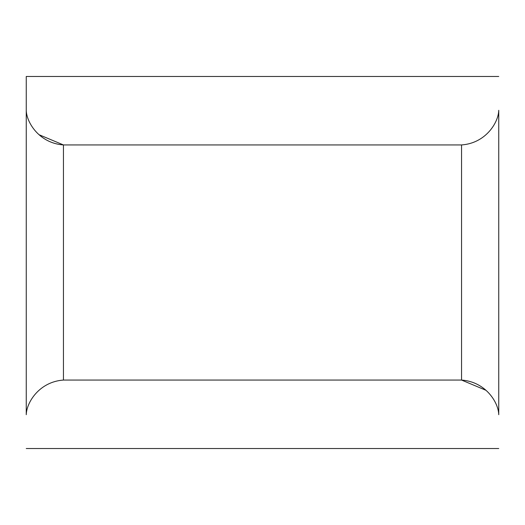 <?xml version="1.0" encoding="UTF-8"?>
<svg xmlns="http://www.w3.org/2000/svg" width="525" height="525" viewBox="0 0 525 525"><rect width="100%" height="100%" fill="white"/><g stroke="black" fill="none" stroke-linecap="round" stroke-linejoin="round"><path stroke-width="0.79" d="M63.453 380.061C39.211 381.767 26.473 402.57 26.25 414.697L26.25 110.303C26.46 122.351 39.152 143.22 63.453 144.939L63.453 380.061L461.547 380.061L461.547 144.939C485.789 143.233 498.527 122.43 498.75 110.303L498.75 414.697C498.54 402.649 485.848 381.78 461.547 380.061L485.658 390.16M26.25 110.303L26.25 76.479L26.25 110.303M461.547 144.939L63.453 144.939L39.342 134.84M498.75 76.479L26.25 76.479M498.75 448.521L26.25 448.521"/></g></svg>
